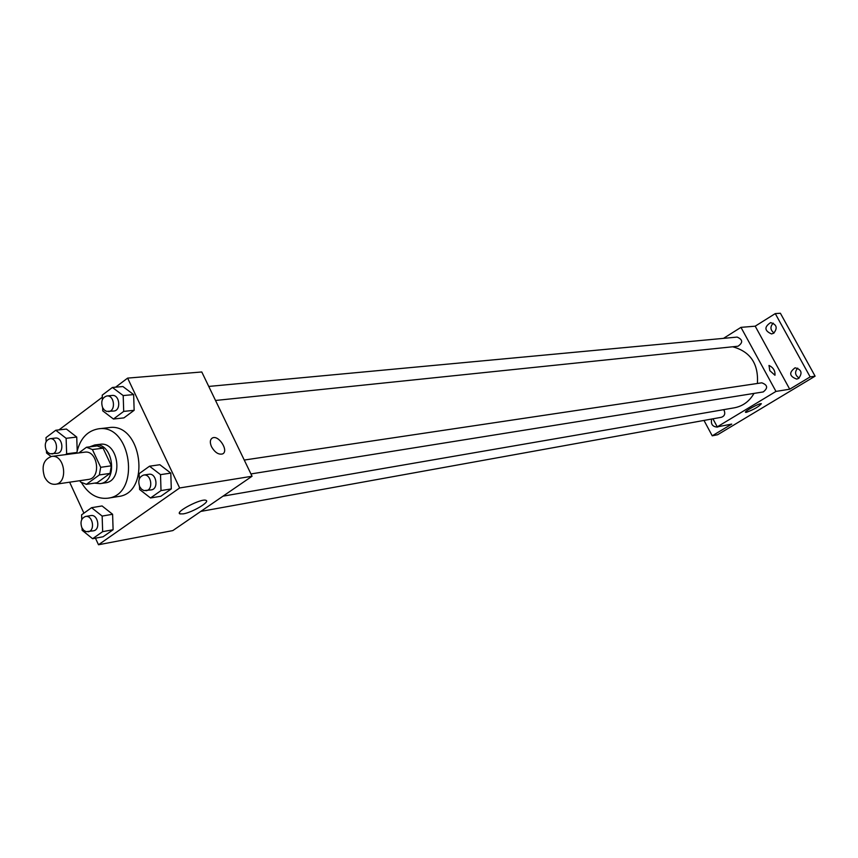 <?xml version="1.0" encoding="UTF-8"?>
<svg xmlns="http://www.w3.org/2000/svg" width="858" height="858" viewBox="0 0 858 858"><rect width="100%" height="100%" fill="white"/><g stroke="black" fill="none" stroke-linecap="round" stroke-linejoin="round"><path stroke-width="1.29" d="M44.552 476.919C41.27 466.237 43.619 459.405 51.598 456.424C64.736 454.021 68.737 483.033 55.427 484.277C50.847 484.631 47.222 482.185 44.552 476.919M51.598 456.424L84.674 452.177C97.694 449.796 101.598 478.196 88.428 479.429L55.427 484.277M86.486 447.254L97.201 445.913L103.099 448.176L111.336 465.819L110.017 473.401L97.104 482.743L86.401 484.341L99.356 474.935L100.686 467.31L92.407 449.538L86.486 447.254L78.818 452.927M79.901 480.684L80.513 482.003L86.401 484.341M94.53 483.129L100.021 483.644C118.726 481.842 113.202 441.666 94.702 444.98L89.725 446.846M94.702 444.98L100.011 444.315C118.468 441.012 123.981 481.048 105.309 482.85L100.021 483.644M110.017 473.401L99.356 474.935M103.099 448.176L92.407 449.538M111.336 465.819L100.686 467.31M76.662 453.206C79.773 439.028 87.001 430.909 98.37 428.839C131.381 423.176 141.227 494.734 107.915 498.198C97.19 499.302 88.385 494.122 81.499 482.646M98.37 428.839L108.88 427.638C141.784 422.007 151.566 493.05 118.361 496.514L107.915 498.198M102.649 407.7L102.756 410.875L113.449 419.026L123.917 417.889L134.148 410.306L133.644 394.583L122.908 386.54L112.419 387.462L102.231 395.152L102.381 399.614M139.511 486.282L139.607 489.489L150.525 497.972L160.821 496.267L171.289 488.921L170.806 473.101L159.856 464.725L149.528 466.205L139.114 473.67L139.275 479M95.463 538.191L98.498 544.755L179.644 487.966L127.627 378.11L115.605 387.183M102.306 397.211L58.987 429.89M69.627 482.185L83.912 513.17M65.519 454.633L66.645 453.796L66.12 438.32L76.737 437.065L77.199 450.697L76.737 437.065L66.409 429.054L55.759 430.255L46 437.623L46.139 441.613M76.126 453.271L76.737 452.831L76.126 453.271M82.046 528.078L82.121 530.287L92.61 538.717L103.089 536.765L113.106 529.74L112.602 514.274L102.07 505.952L91.57 507.689L81.596 514.832L81.757 519.583M98.498 544.755L172.823 530.587L252.059 476.244L201.78 371.975L127.627 378.11M252.059 476.244L179.644 487.966M183.258 513.878L179.987 513.899C174.313 512.194 201.737 497.93 206.006 500.364C210.489 501.694 192.278 512.483 183.258 513.878M211.529 446.761C209.695 442.438 209.985 439.511 212.398 437.977C218.64 434.502 229.247 451.19 222.533 453.936C218.543 454.879 214.875 452.488 211.529 446.761C209.684 442.438 209.985 439.521 212.398 437.988C218.64 434.513 229.236 451.19 222.533 453.936M732.7 346.782C750.407 351.619 758.644 363.856 757.4 383.472M753.989 393.414C749.431 401.351 742.899 406.145 734.384 407.807L223.026 496.16M200.783 511.411L721.428 417.278C724.484 416.151 725.418 413.931 724.227 410.607L723.573 409.674M208.762 386.432L737.151 337.087C742.846 339.607 743.146 342.653 738.019 346.224L215.53 400.471M244.251 460.049L761.786 382.818C767.695 385.017 768.167 388.063 763.212 391.934L250.954 473.938M712.934 418.822L717.256 426.855L775.964 391.42L740.969 327.359L723.476 338.374M703.989 420.431L712.237 435.81L717.631 434.738L815.1 376.169L780.394 313.245L775.267 313.599L755.201 326.179L740.969 327.359M712.237 435.81L731.724 424.099L717.256 426.855M815.1 376.169L810.145 376.909L775.267 313.599M775.964 391.42L789.725 389.2L810.145 376.909M746.31 412.344L745.591 412.333C743.693 411.647 760.274 402.584 761.357 403.721C758.901 406.66 753.882 409.534 746.31 412.344M789.725 389.2L755.201 326.179M769.808 370.645L769.015 365.444C773.337 367.556 775.321 370.828 774.956 375.257L769.808 370.645M768.961 365.476L769.015 365.444C773.337 367.556 775.31 370.828 774.946 375.257M773.734 333.194L771.535 333.944C764.392 330.759 764.081 326.984 770.602 322.619C776.747 324.463 777.788 327.981 773.734 333.194M798.584 378.421L796.717 379.097C789.306 376.319 788.759 372.554 795.087 367.803C801.565 369.466 802.723 373.005 798.584 378.421M718.779 426.565L717.352 427.08C712.515 426.791 710.617 424.109 711.668 419.047M797.693 368.136C794.497 371.964 794.969 375.268 799.12 378.046M773.24 323.134C769.948 326.726 770.216 330.008 774.045 332.99M92.61 538.717L102.66 531.649L102.145 516.076L91.57 507.689M85.521 516.484L90.819 515.583C98.102 513.953 100.815 529.879 93.425 530.823L86.068 531.67L83.655 530.244L81.842 527.659C80.03 521.932 81.253 518.211 85.521 516.484C92.803 514.854 95.538 530.834 88.127 531.788M103.089 536.765L113.106 529.74L112.602 514.274L102.145 516.076M112.602 514.274L102.07 505.952M113.106 529.74L102.66 531.649M150.525 497.972L161.014 490.583L160.521 474.646L149.528 466.205M143.651 475.064L148.874 474.281C156.499 472.747 158.987 489.06 151.255 489.897L143.94 490.594L141.484 489.157L139.639 486.583C137.763 480.641 139.103 476.801 143.651 475.064C151.298 473.519 153.797 489.886 146.053 490.733M160.821 496.267L171.289 488.921L170.806 473.101L160.521 474.646M170.806 473.101L159.856 464.725M171.289 488.921L161.014 490.583M66.12 438.32L55.759 430.255M46.45 450.718L46.536 452.992L51.019 456.52M50 438.706L55.373 438.073C62.602 436.851 64.575 452.734 57.271 453.281L49.979 453.785L47.748 452.402L46.075 449.978C44.273 444.079 45.581 440.315 50 438.706C57.229 437.473 59.213 453.421 51.898 453.968M76.737 437.065L66.409 429.054M76.802 452.498L66.645 453.796M113.449 419.026L123.702 411.4L123.198 395.559L112.419 387.462M106.864 395.956L112.162 395.452C119.734 394.358 121.407 410.639 113.771 411.036L106.531 411.368L104.279 409.974L102.585 407.571C100.718 401.437 102.145 397.565 106.864 395.956C114.446 394.852 116.13 411.186 108.483 411.583M123.917 417.889L134.148 410.306L133.644 394.583L123.198 395.559M133.644 394.583L122.908 386.54M134.148 410.306L123.702 411.4M179.472 512.816L179.987 513.899"/></g></svg>
